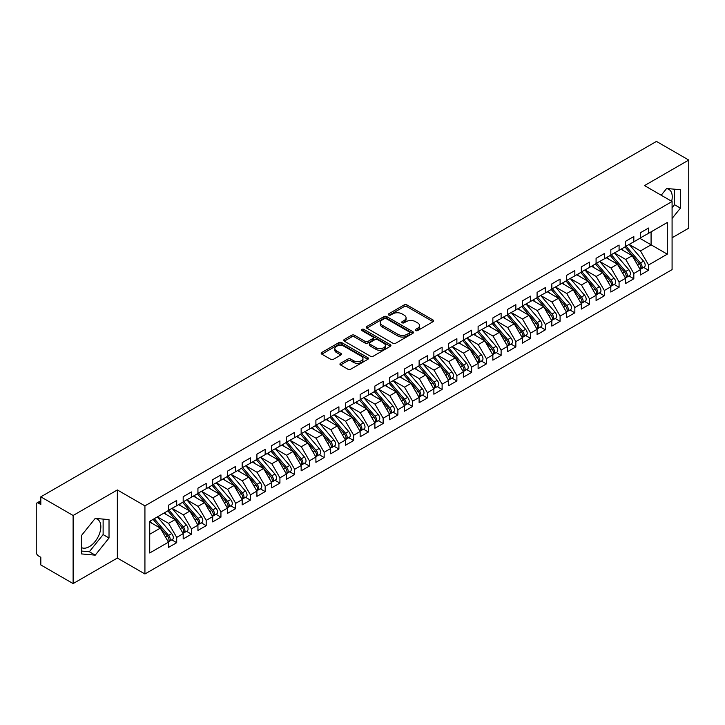 <?xml version="1.0" encoding="UTF-8"?>
<svg xmlns="http://www.w3.org/2000/svg" width="725" height="725" viewBox="0 0 725 725"><rect width="100%" height="100%" fill="white"/><g stroke="black" fill="none" stroke-linecap="round" stroke-linejoin="round"><path stroke-width="1.09" d="M415.624 330.555A1.432 0.825 0 0 0 417.654 330.555L433.033 321.673A2.048 1.178 0 0 0 433.632 320.84A2.048 1.178 0 0 0 433.033 320.006L406.979 304.962A2.048 1.178 0 0 0 404.079 304.962L388.709 313.843A1.432 0.825 0 0 0 388.283 314.433A1.432 0.825 0 0 0 388.709 315.013A1.432 0.825 0 0 0 390.73 315.013L392.723 313.862A6.552 3.779 0 0 1 401.985 313.862L404.151 315.121A6.552 3.779 0 0 1 406.072 317.795A6.552 3.779 0 0 1 404.151 320.468L402.167 321.619A1.432 0.825 0 0 0 401.75 322.199A1.432 0.825 0 0 0 402.167 322.788A1.432 0.825 0 0 0 404.188 322.788L406.181 321.637A6.552 3.779 0 0 1 415.443 321.637L417.618 322.888A6.552 3.779 0 0 1 419.539 325.561A6.552 3.779 0 0 1 417.618 328.235L415.624 329.386A1.432 0.825 0 0 0 415.208 329.975A1.432 0.825 0 0 0 415.624 330.555L415.624 329.386M81.445 547.583A16.267 9.389 120 0 0 89.338 546.641A16.267 9.389 120 0 0 99.959 532.313A16.267 9.389 120 0 0 97.467 519.281A16.267 9.389 120 0 0 95.102 518.547M666.502 188.654A16.267 9.389 -60 0 1 668.867 189.379A16.267 9.389 -60 0 1 671.667 201.269M340.542 363.288A2.048 1.178 0 0 0 339.943 364.131A2.048 1.178 0 0 0 340.542 364.965L347.855 369.188A2.048 1.178 0 0 0 350.746 369.188L367.829 359.319A2.048 1.178 0 0 0 368.427 358.485A2.048 1.178 0 0 0 367.829 357.652L341.774 342.608A2.048 1.178 0 0 0 338.874 342.608L321.8 352.468A2.048 1.178 0 0 0 321.202 353.311A2.048 1.178 0 0 0 321.8 354.144L330.627 359.237A2.048 1.178 0 0 0 333.527 359.237L340.832 355.023A2.048 1.178 0 0 0 341.43 354.181A2.048 1.178 0 0 0 340.832 353.347L336.454 350.818A5.474 3.163 0 0 1 334.85 348.589A5.474 3.163 0 0 1 338.231 345.662A5.474 3.163 0 0 1 344.194 346.351L361.349 356.256A5.474 3.163 0 0 1 362.953 358.485A5.474 3.163 0 0 1 359.573 361.413A5.474 3.163 0 0 1 353.61 360.724L350.746 359.074A2.048 1.178 0 0 0 347.855 359.074L340.542 363.288L340.542 364.965M672.084 237.782L688.75 228.157L688.75 160.053L656.46 141.411L40.818 496.843L40.818 504.5L38.461 503.141A3.127 1.803 -120 0 0 36.893 502.987A3.127 1.803 -120 0 0 36.25 504.419L36.25 552.097A3.127 1.803 -120 0 0 38.461 555.921L40.818 557.289L40.818 564.947L73.116 583.589L117.35 558.051L144.927 573.973L144.927 505.869L117.35 489.946L73.116 515.484L40.818 496.843M688.75 160.053L644.516 185.591L672.084 201.514L144.927 505.869M392.868 343.197A2.048 1.178 0 0 0 395.759 343.197L412.842 333.337A2.048 1.178 0 0 0 413.44 332.503A2.048 1.178 0 0 0 412.842 331.66L386.788 316.626A2.048 1.178 0 0 0 383.897 316.626L366.814 326.486A2.048 1.178 0 0 0 366.216 327.319A2.048 1.178 0 0 0 366.814 328.153L392.868 343.197M362.391 330.863A1.432 0.825 0 0 1 363.841 331.071L390.304 346.342L373.257 356.192A2.048 1.178 0 0 1 370.357 356.192L344.303 341.149L344.303 339.481A2.048 1.178 0 0 0 343.704 340.315A2.048 1.178 0 0 0 344.303 341.149M344.303 339.481L351.616 335.258A2.048 1.178 0 0 1 354.507 335.258L365.074 341.357A2.048 1.178 0 0 0 367.974 341.357L372.822 338.557A2.048 1.178 0 0 0 373.42 337.723A2.048 1.178 0 0 0 372.822 336.889L361.82 330.537A1.432 0.825 0 0 1 361.403 329.947A1.432 0.825 0 0 1 362.282 329.186A1.432 0.825 0 0 1 363.841 329.368L390.331 344.656A2.048 1.178 0 0 1 390.929 345.49A2.048 1.178 0 0 1 390.331 346.333L390.331 344.656M144.927 573.973L672.084 269.618L672.084 201.514M639.867 238.335L667.299 254.167L667.299 222.493L648.567 233.305L648.567 228.031L640.311 232.797L640.311 238.081L633.822 241.824L633.822 236.54L625.566 241.307L625.566 246.591L619.077 250.333L619.077 245.059L610.822 249.826L610.822 255.1L604.333 258.852L604.333 253.569L596.077 258.336L596.077 263.619L589.588 267.362L589.588 262.087L581.323 266.854L581.323 272.129L574.843 275.872L574.843 270.597L566.578 275.364L566.578 280.647L560.09 284.39L560.09 279.107L551.834 283.883L551.834 289.157L545.345 292.9L545.345 287.626L537.089 292.392L537.089 297.667L530.6 301.419L530.6 296.135L522.344 300.902L522.344 306.186L515.856 309.928L515.856 304.654L507.6 309.421L507.6 314.695L501.111 318.447L501.111 313.164L492.855 317.931L492.855 323.214L486.366 326.957L486.366 321.683L478.11 326.449L478.11 331.724L471.622 335.467L471.622 330.192L463.357 334.959L463.357 340.233L456.877 343.985L456.877 338.702L448.612 343.469L448.612 348.752L442.123 352.495L442.123 347.221L433.867 351.987L433.867 357.262L427.378 361.014L427.378 355.73L419.123 360.497L419.123 365.781L412.634 369.523L412.634 364.249L404.378 369.016L404.378 374.29L397.889 378.033L397.889 372.759L389.633 377.526L389.633 382.8L383.144 386.552L383.144 381.268L374.888 386.035L374.888 391.319L368.4 395.062L368.4 389.787L360.144 394.554L360.144 399.828L353.655 403.58L353.655 398.297L345.399 403.064L345.399 408.347L338.91 412.09L338.91 406.816L330.645 411.583L330.645 416.857L324.157 420.6L324.157 415.325L315.901 420.092L315.901 425.376L309.412 429.118L309.412 423.835L301.156 428.602L301.156 433.885L294.667 437.628L294.667 432.354L286.411 437.121L286.411 442.395L279.923 446.147L279.923 440.863L271.667 445.63L271.667 450.914L265.178 454.657L265.178 449.382L256.922 454.149L256.922 459.423L250.433 463.166L250.433 457.892L242.177 462.659L242.177 467.942L235.688 471.685L235.688 466.402L227.433 471.177L227.433 476.452L220.944 480.195L220.944 474.92L212.679 479.687L212.679 484.962L206.199 488.713L206.199 483.43L197.934 488.197L197.934 493.48L191.445 497.223L191.445 491.949L183.189 496.716L183.189 501.99L176.701 505.742L176.701 500.458L168.445 505.225L168.445 510.509L149.722 521.32L149.722 552.985L168.445 542.173L160.334 528.126L149.722 522M667.299 254.167L648.567 264.978L640.456 250.932L629.255 244.461M643.664 267.425L648.567 270.262L648.567 264.978M648.567 270.262L640.311 275.029L640.311 269.745L633.822 273.497L625.711 259.441L614.501 252.98L628.82 269.691L625.72 271.485A4.169 2.411 60 0 1 627.333 275.446A4.169 2.411 60 0 1 626.472 277.358A4.169 2.411 60 0 1 625.793 277.548M628.919 275.944L633.822 278.772L633.822 273.497M633.822 278.772L625.566 283.538L625.566 278.264L619.077 282.007L610.967 267.96L599.756 261.489L614.075 278.21L610.976 279.995A4.169 2.411 60 0 1 612.589 283.964A4.169 2.411 60 0 1 611.728 285.868A4.169 2.411 60 0 1 611.048 286.067M614.175 284.454L619.077 287.281L619.077 282.007M619.077 287.281L610.822 292.048L610.822 286.774L604.333 290.517L596.222 276.47L585.012 269.999M599.43 292.972L604.333 295.8L604.333 290.517M604.333 295.8L596.077 300.567L596.077 295.283L589.588 299.035L581.477 284.988L570.267 278.518L584.586 295.238L581.486 297.023A4.169 2.411 60 0 1 583.099 300.984A4.169 2.411 60 0 1 582.229 302.896A4.169 2.411 60 0 1 581.559 303.086M584.685 301.482L589.588 304.31L589.588 299.035M589.588 304.31L581.323 309.077L581.323 303.802L574.843 307.545L566.732 293.498L555.522 287.028M569.941 309.992L574.843 312.828L574.843 307.545M574.843 312.828L566.578 317.595L566.578 312.312L560.09 316.064L551.979 302.017L540.778 295.546M555.196 318.511L560.09 321.338L560.09 316.064M560.09 321.338L551.834 326.105L551.834 320.831L545.345 324.573L537.234 310.527L526.033 304.056L540.342 320.776L537.252 322.562A4.169 2.411 60 0 1 538.856 326.531A4.169 2.411 60 0 1 537.995 328.434A4.169 2.411 60 0 1 537.325 328.633M540.442 327.02L545.345 329.848L545.345 324.573M545.345 329.848L537.089 334.615L537.089 329.34L530.6 333.083L522.489 319.036L511.288 312.566M525.697 335.539L530.6 338.367L530.6 333.083M530.6 338.367L522.344 343.133L522.344 337.85L515.856 341.602L507.745 327.555L496.534 321.084L510.853 337.805L507.754 339.59A4.169 2.411 60 0 1 509.367 343.55A4.169 2.411 60 0 1 508.506 345.462A4.169 2.411 60 0 1 507.826 345.653M510.953 344.049L515.856 346.876L515.856 341.602M515.856 346.876L507.6 351.643L507.6 346.369L501.111 350.112L493 336.065L481.79 329.594M496.208 352.558L501.111 355.395L501.111 350.112M501.111 355.395L492.855 360.162L492.855 354.878L486.366 358.63L478.255 344.583L467.045 338.113L481.364 354.833L478.264 356.618A4.169 2.411 60 0 1 479.877 360.579A4.169 2.411 60 0 1 479.017 362.491A4.169 2.411 60 0 1 478.337 362.681M481.463 361.077L486.366 363.905L486.366 358.63M486.366 363.905L478.11 368.672L478.11 363.397L471.622 367.14L463.511 353.093L452.3 346.623M466.719 369.587L471.622 372.414L471.622 367.14M471.622 372.414L463.357 377.19L463.357 371.907L456.877 375.65L448.766 361.603L437.556 355.132M451.974 378.106L456.877 380.933L456.877 375.65M456.877 380.933L448.612 385.7L448.612 380.417L442.123 384.168L434.021 370.122L422.811 363.651M437.229 386.615L442.123 389.443L442.123 384.168M442.123 389.443L433.867 394.21L433.867 388.935L427.378 392.678L419.267 378.631L408.066 372.161M422.485 395.125L427.378 397.962L427.378 392.678M427.378 397.962L419.123 402.728L419.123 397.445L412.634 401.197L404.523 387.15L393.322 380.679L407.631 397.4L404.541 399.185A4.169 2.411 60 0 1 406.145 403.145A4.169 2.411 60 0 1 405.284 405.058A4.169 2.411 60 0 1 404.604 405.248M407.731 403.644L412.634 406.471L412.634 401.197M412.634 406.471L404.378 411.238L404.378 405.964L397.889 409.707L389.778 395.66L378.577 389.189M392.986 412.153L397.889 414.981L397.889 409.707M397.889 414.981L389.633 419.757L389.633 414.473L383.144 418.216L375.033 404.169L363.823 397.699L378.142 414.419L375.042 416.213A4.169 2.411 60 0 1 376.656 420.174A4.169 2.411 60 0 1 375.795 422.086A4.169 2.411 60 0 1 375.115 422.276M378.242 420.672L383.144 423.5L383.144 418.216M383.144 423.5L374.888 428.267L374.888 422.992L368.4 426.735L360.289 412.688L349.078 406.218M363.497 429.182L368.4 432.009L368.4 426.735M368.4 432.009L360.144 436.776L360.144 431.502L353.655 435.245L345.544 421.198L334.334 414.727L348.653 431.447L345.553 433.242A4.169 2.411 60 0 1 347.166 437.202A4.169 2.411 60 0 1 346.296 439.114A4.169 2.411 60 0 1 345.626 439.305M348.752 437.692L353.655 440.528L353.655 435.245M353.655 440.528L345.399 445.295L345.399 440.012L338.91 443.763L330.799 429.717L319.589 423.246L333.908 439.966L330.808 441.752A4.169 2.411 60 0 1 332.422 445.712A4.169 2.411 60 0 1 331.552 447.624A4.169 2.411 60 0 1 330.881 447.814M334.007 446.21L338.91 449.038L338.91 443.763M338.91 449.038L330.645 453.805L330.645 448.53L324.157 452.273L316.055 438.226L304.844 431.756M319.263 454.72L324.157 457.557L324.157 452.273M324.157 457.557L315.901 462.323L315.901 457.04L309.412 460.783L301.301 446.736L290.1 440.265M304.518 463.239L309.412 466.066L309.412 460.783M309.412 466.066L301.156 470.833L301.156 465.559L294.667 469.302L286.556 455.255L275.355 448.784M289.764 471.748L294.667 474.576L294.667 469.302M294.667 474.576L286.411 479.343L286.411 474.068L279.923 477.811L271.812 463.764L260.61 457.294L274.92 474.014L271.83 475.808A4.169 2.411 60 0 1 273.434 479.769A4.169 2.411 60 0 1 272.573 481.681A4.169 2.411 60 0 1 271.893 481.871M275.02 480.267L279.923 483.095L279.923 477.811M279.923 483.095L271.667 487.862L271.667 482.578L265.178 486.33L257.067 472.283L245.857 465.812M260.275 488.777L265.178 491.604L265.178 486.33M265.178 491.604L256.922 496.371L256.922 491.097L250.433 494.84L242.322 480.793L231.112 474.322L245.431 491.043L242.331 492.828A4.169 2.411 60 0 1 243.944 496.797A4.169 2.411 60 0 1 243.083 498.7A4.169 2.411 60 0 1 242.404 498.9M245.53 497.287L250.433 500.123L250.433 494.84M250.433 500.123L242.177 504.89L242.177 499.607L235.688 503.358L227.578 489.302L216.367 482.841L230.686 499.561L227.587 501.347A4.169 2.411 60 0 1 229.2 505.307A4.169 2.411 60 0 1 228.339 507.219A4.169 2.411 60 0 1 227.659 507.409M230.786 505.805L235.688 508.633L235.688 503.358M235.688 508.633L227.433 513.4L227.433 508.125L220.944 511.868L212.833 497.821L201.623 491.351M216.041 514.315L220.944 517.143L220.944 511.868M220.944 517.143L212.679 521.909L212.679 516.635L206.199 520.378L198.088 506.331L186.878 499.86M201.296 522.834L206.199 525.661L206.199 520.378M206.199 525.661L197.934 530.428L197.934 525.145L191.445 528.897L183.343 514.85L172.133 508.379M186.552 531.343L191.445 534.171L191.445 528.897M191.445 534.171L183.189 538.938L183.189 533.663L176.701 537.406L168.59 523.359L157.388 516.889L171.698 533.609L168.608 535.394A4.169 2.411 60 0 1 170.212 539.364A4.169 2.411 60 0 1 169.351 541.276A4.169 2.411 60 0 1 168.68 541.466M171.798 539.853L176.701 542.69L176.701 537.406M176.701 542.69L168.445 547.457L168.445 542.173M168.445 510.337L176.701 505.742M149.722 534.262L160.334 528.126M183.189 501.818L191.445 497.223M168.59 523.359L175.078 519.617L163.877 513.146M183.189 533.663L175.078 519.617M197.934 493.308L206.199 488.713M183.343 514.85L189.823 511.098L178.622 504.627M197.934 525.145L189.823 511.098M212.679 484.798L220.944 480.195M198.088 506.331L204.577 502.588L193.367 496.118M212.679 516.635L204.577 502.588M227.433 476.28L235.688 471.685M212.833 497.821L219.322 494.078L208.111 487.608M227.433 508.125L219.322 494.078M242.177 467.77L250.433 463.166M227.578 489.302L234.066 485.56L222.856 479.089M242.177 499.607L234.066 485.56M256.922 459.251L265.178 454.657M242.322 480.793L248.811 477.05L237.601 470.579M256.922 491.097L248.811 477.05M271.667 450.742L279.923 446.147M257.067 472.283L263.556 468.531L252.345 462.061M271.667 482.578L263.556 468.531M286.411 442.232L294.667 437.628M271.812 463.764L278.3 460.022L267.099 453.551M286.411 474.068L278.3 460.022M301.156 433.713L309.412 429.118M286.556 455.255L293.045 451.512L281.844 445.041M301.156 465.559L293.045 451.512M315.901 425.203L324.157 420.6M301.301 446.736L307.79 442.993L296.588 436.522M315.901 457.04L307.79 442.993M330.645 416.685L338.91 412.09M316.055 438.226L322.543 434.483L311.333 428.013M330.645 448.53L322.543 434.483M345.399 408.175L353.655 403.58M330.799 429.717L337.288 425.965L326.078 419.494M345.399 440.012L337.288 425.965M360.144 399.665L368.4 395.062M345.544 421.198L352.033 417.455L340.822 410.984M360.144 431.502L352.033 417.455M374.888 391.147L383.144 386.552M360.289 412.688L366.778 408.936L355.567 402.475M374.888 422.992L366.778 408.936M389.633 382.637L397.889 378.033M375.033 404.169L381.522 400.427L370.312 393.956M389.633 414.473L381.522 400.427M404.378 374.118L412.634 369.523M389.778 395.66L396.267 391.917L385.057 385.446M404.378 405.964L396.267 391.917M419.123 365.608L427.378 361.014M404.523 387.15L411.012 383.398L399.81 376.928M419.123 397.445L411.012 383.398M433.867 357.09L442.123 352.495M419.267 378.631L425.756 374.888L414.555 368.418M433.867 388.935L425.756 374.888M448.612 348.58L456.877 343.985M434.021 370.122L440.501 366.37L429.3 359.899M448.612 380.417L440.501 366.37M463.357 340.07L471.622 335.467M448.766 361.603L455.255 357.86L444.044 351.389M463.357 371.907L455.255 357.86M478.11 331.552L486.366 326.957M463.511 353.093L469.999 349.35L458.789 342.88M478.11 363.397L469.999 349.35M492.855 323.042L501.111 318.447M478.255 344.583L484.744 340.832L473.534 334.361M492.855 354.878L484.744 340.832M507.6 314.523L515.856 309.928M493 336.065L499.489 332.322L488.278 325.851M507.6 346.369L499.489 332.322M522.344 306.013L530.6 301.419M507.745 327.555L514.233 323.803L503.023 317.333M522.344 337.85L514.233 323.803M537.089 297.504L545.345 292.9M522.489 319.036L528.978 315.293L517.777 308.823M537.089 329.34L528.978 315.293M551.834 288.985L560.09 284.39M537.234 310.527L543.723 306.784L532.522 300.313M551.834 320.831L543.723 306.784M566.578 280.475L574.843 275.872M551.979 302.017L558.467 298.265L547.266 291.794M566.578 312.312L558.467 298.265M581.323 271.957L589.588 267.362M566.732 293.498L573.221 289.755L562.011 283.285M581.323 303.802L573.221 289.755M596.077 263.447L604.333 258.852M581.477 284.988L587.966 281.237L576.756 274.766M596.077 295.283L587.966 281.237M610.822 254.937L619.077 250.333M596.222 276.47L602.711 272.727L591.5 266.256M610.822 286.774L602.711 272.727M625.566 246.418L633.822 241.824M610.967 267.96L617.455 264.217L606.245 257.747M625.566 278.264L617.455 264.217M640.311 237.909L648.567 233.305M640.456 250.932L651.077 244.805L651.077 231.864L667.299 222.493M625.711 259.441L632.2 255.698L620.99 249.228M640.311 269.745L632.2 255.698M73.116 515.484L73.116 583.589M672.084 218.47L680.422 208.111L680.422 189.723L666.628 188.491L661.209 195.233M117.35 558.051L117.35 489.946M109.022 538.004L109.022 519.617L95.229 518.384L81.445 535.539L81.445 553.918L95.229 555.151L109.022 538.004L103.122 534.597L103.122 519.091M672.084 207.731L674.522 204.704L674.522 189.198M674.522 204.704L680.422 208.111M81.445 551.045L89.338 551.743L103.122 534.597M89.338 551.743L95.229 555.151M416.195 330.763L417.618 329.938A6.552 3.779 0 0 0 419.539 327.265L419.539 325.561M406.072 317.795L406.072 319.498A6.552 3.779 0 0 1 404.151 322.172L402.737 322.987M433.006 321.692L406.979 306.666A2.048 1.178 0 0 0 404.079 306.666L389.28 315.212M412.815 333.355L386.788 318.32A2.048 1.178 0 0 0 383.897 318.32L366.841 328.171M409.217 333.083A1.432 0.825 0 0 0 409.643 332.503A1.432 0.825 0 0 0 409.217 331.914L386.353 318.71A1.432 0.825 0 0 0 384.322 318.71L382.229 319.924A6.552 3.779 0 0 0 380.308 322.598A6.552 3.779 0 0 0 382.229 325.271L397.862 334.298A6.552 3.779 0 0 0 407.124 334.298L409.217 333.083L409.217 334.787A1.432 0.825 0 0 0 409.643 334.198L409.643 332.503M380.308 322.598L380.308 324.302A6.552 3.779 0 0 0 382.229 326.975L382.229 325.271M409.217 334.787L407.124 336.001A6.552 3.779 0 0 1 397.862 336.001L382.229 326.975M344.33 341.167L351.616 336.962L351.616 335.258M373.42 337.723L373.42 339.427A2.048 1.178 0 0 1 372.822 340.261L367.974 343.061A2.048 1.178 0 0 1 365.074 343.061L354.507 336.962A2.048 1.178 0 0 0 351.616 336.962M376.039 347.683A5.474 3.163 0 0 0 382.012 348.372A5.474 3.163 0 0 0 385.383 345.453A5.474 3.163 0 0 0 383.788 343.215L377.743 339.726A2.048 1.178 0 0 0 374.843 339.726L369.995 342.526A2.048 1.178 0 0 0 369.397 343.36A2.048 1.178 0 0 0 369.995 344.203L376.039 347.683L376.039 349.387A5.474 3.163 0 0 0 382.012 350.075A5.474 3.163 0 0 0 385.383 347.157L385.383 345.453M369.397 343.36L369.397 345.064A2.048 1.178 0 0 0 369.995 345.897L369.995 344.203M376.039 349.387L369.995 345.897M362.953 358.485L362.953 360.189A5.474 3.163 0 0 1 359.573 363.107A5.474 3.163 0 0 1 353.61 362.428L350.746 360.778A2.048 1.178 0 0 0 347.855 360.778L340.569 364.983M334.85 348.589L334.85 350.284A5.474 3.163 0 0 0 336.454 352.522L336.454 350.818M340.804 355.032L336.454 352.522M367.802 359.337L341.774 344.312A2.048 1.178 0 0 0 338.874 344.312L321.827 354.163L321.8 352.468M626.137 246.264L640.465 262.967A4.169 2.411 60 0 1 642.078 266.936A4.169 2.411 60 0 1 641.217 268.839L644.317 267.054A4.169 2.411 -120 0 0 645.178 265.142A4.169 2.411 -120 0 0 643.564 261.181L629.228 244.47M641.217 268.839A4.169 2.411 60 0 1 640.537 269.038M624.959 246.944L639.287 263.655A4.169 2.411 60 0 1 640.9 267.616A4.169 2.411 60 0 1 640.139 269.455M623.554 250.714L621.86 248.729M626.472 277.358L629.563 275.572A4.169 2.411 -120 0 0 630.433 273.66A4.169 2.411 -120 0 0 628.82 269.691M610.205 255.454L624.542 272.165A4.169 2.411 60 0 1 626.155 276.125A4.169 2.411 60 0 1 625.394 277.974M608.81 259.224L607.115 257.239M611.393 254.774L625.72 271.485M611.728 285.868L614.818 284.082A4.169 2.411 -120 0 0 615.688 282.17A4.169 2.411 -120 0 0 614.075 278.21M595.461 263.972L609.798 280.675A4.169 2.411 60 0 1 611.411 284.644A4.169 2.411 60 0 1 610.649 286.484M594.065 267.733L592.37 265.758M596.648 263.284L610.976 279.995M581.894 271.803L596.231 288.514A4.169 2.411 60 0 1 597.844 292.474A4.169 2.411 60 0 1 596.974 294.386L600.073 292.592A4.169 2.411 -120 0 0 600.943 290.689A4.169 2.411 -120 0 0 599.33 286.719L584.993 270.017M596.974 294.386A4.169 2.411 60 0 1 596.303 294.577M580.716 272.482L595.053 289.193A4.169 2.411 60 0 1 596.666 293.154A4.169 2.411 60 0 1 595.905 294.993M579.32 276.252L577.626 274.267M582.229 302.896L585.329 301.111A4.169 2.411 -120 0 0 586.19 299.198A4.169 2.411 -120 0 0 584.586 295.238M565.971 280.992L580.308 297.703A4.169 2.411 60 0 1 581.921 301.673A4.169 2.411 60 0 1 581.16 303.512M564.576 284.762L562.872 282.786M567.149 280.312L581.486 297.023M552.405 288.831L566.742 305.533A4.169 2.411 60 0 1 568.355 309.502A4.169 2.411 60 0 1 567.485 311.406L570.584 309.62A4.169 2.411 -120 0 0 571.445 307.717A4.169 2.411 -120 0 0 569.841 303.748L555.504 287.037M567.485 311.406A4.169 2.411 60 0 1 566.814 311.605M551.227 289.511L565.563 306.222A4.169 2.411 60 0 1 567.168 310.182A4.169 2.411 60 0 1 566.415 312.022M549.831 293.281L548.127 291.296M537.66 297.341L551.997 314.052A4.169 2.411 60 0 1 553.601 318.012A4.169 2.411 60 0 1 552.74 319.924L555.839 318.139A4.169 2.411 -120 0 0 556.7 316.227A4.169 2.411 -120 0 0 555.087 312.267L540.759 295.555M552.74 319.924A4.169 2.411 60 0 1 552.069 320.115M536.482 298.02L550.819 314.732A4.169 2.411 60 0 1 552.423 318.692A4.169 2.411 60 0 1 551.671 320.541M535.086 301.79L533.382 299.806M537.995 328.434L541.095 326.649A4.169 2.411 -120 0 0 541.956 324.737A4.169 2.411 -120 0 0 540.342 320.776M521.737 306.539L536.065 323.241A4.169 2.411 60 0 1 537.678 327.211A4.169 2.411 60 0 1 536.926 329.05M520.342 310.3L518.638 308.324M522.915 305.85L537.252 322.562M508.171 314.369L522.507 331.08A4.169 2.411 60 0 1 524.112 335.041A4.169 2.411 60 0 1 523.251 336.953L526.35 335.158A4.169 2.411 -120 0 0 527.211 333.255A4.169 2.411 -120 0 0 525.598 329.286L511.27 312.584M523.251 336.953A4.169 2.411 60 0 1 522.571 337.143M506.993 315.049L521.32 331.76A4.169 2.411 60 0 1 522.933 335.72A4.169 2.411 60 0 1 522.172 337.56M505.588 318.819L503.893 316.834M508.506 345.462L511.596 343.677A4.169 2.411 -120 0 0 512.466 341.765A4.169 2.411 -120 0 0 510.853 337.805M492.248 323.558L506.576 340.27A4.169 2.411 60 0 1 508.189 344.239A4.169 2.411 60 0 1 507.427 346.079M490.843 327.328L489.148 325.353M493.426 322.879L507.754 339.59M478.681 331.397L493.009 348.1A4.169 2.411 60 0 1 494.622 352.069A4.169 2.411 60 0 1 493.761 353.981L496.852 352.187A4.169 2.411 -120 0 0 497.722 350.284A4.169 2.411 -120 0 0 496.108 346.314L481.772 329.603M493.761 353.981A4.169 2.411 60 0 1 493.082 354.172M477.494 332.077L491.831 348.788A4.169 2.411 60 0 1 493.444 352.749A4.169 2.411 60 0 1 492.683 354.588M476.098 335.847L474.404 333.862M479.017 362.491L482.107 360.706A4.169 2.411 -120 0 0 482.977 358.793A4.169 2.411 -120 0 0 481.364 354.833M462.749 340.587L477.086 357.298A4.169 2.411 60 0 1 478.699 361.258A4.169 2.411 60 0 1 477.938 363.107M461.354 344.357L459.659 342.372M463.928 339.907L478.264 356.618M449.183 348.417L463.52 365.128A4.169 2.411 60 0 1 465.133 369.097A4.169 2.411 60 0 1 464.263 371.001L467.362 369.215A4.169 2.411 -120 0 0 468.223 367.303A4.169 2.411 -120 0 0 466.619 363.343L452.282 346.632M464.263 371.001A4.169 2.411 60 0 1 463.592 371.2M448.005 349.106L462.342 365.808A4.169 2.411 60 0 1 463.955 369.777A4.169 2.411 60 0 1 463.193 371.617M446.609 352.867L444.905 350.891M434.438 356.936L448.775 373.647A4.169 2.411 60 0 1 450.388 377.607A4.169 2.411 60 0 1 449.518 379.519L452.618 377.725A4.169 2.411 -120 0 0 453.478 375.822A4.169 2.411 -120 0 0 451.874 371.853L437.538 355.15M449.518 379.519A4.169 2.411 60 0 1 448.847 379.71M433.26 357.615L447.597 374.327A4.169 2.411 60 0 1 449.201 378.287A4.169 2.411 60 0 1 448.449 380.127M431.864 361.385L430.161 359.401M419.693 365.445L434.03 382.157A4.169 2.411 60 0 1 435.643 386.117A4.169 2.411 60 0 1 434.773 388.029L437.873 386.244A4.169 2.411 -120 0 0 438.734 384.332A4.169 2.411 -120 0 0 437.13 380.371L422.793 363.66M434.773 388.029A4.169 2.411 60 0 1 434.103 388.219M418.515 366.125L432.852 382.836A4.169 2.411 60 0 1 434.456 386.806A4.169 2.411 60 0 1 433.704 388.645M417.12 369.895L415.416 367.919M404.949 373.964L419.286 390.666A4.169 2.411 60 0 1 420.89 394.636A4.169 2.411 60 0 1 420.029 396.548L423.128 394.753A4.169 2.411 -120 0 0 423.989 392.85A4.169 2.411 -120 0 0 422.376 388.881L408.048 372.17M420.029 396.548A4.169 2.411 60 0 1 419.358 396.738M403.771 374.644L418.108 391.355A4.169 2.411 60 0 1 419.712 395.315A4.169 2.411 60 0 1 418.959 397.155M402.375 378.414L400.671 376.429M405.284 405.058L408.383 403.272A4.169 2.411 -120 0 0 409.244 401.36A4.169 2.411 -120 0 0 407.631 397.4M389.026 383.153L403.354 399.865A4.169 2.411 60 0 1 404.967 403.825A4.169 2.411 60 0 1 404.215 405.674M387.63 386.923L385.927 384.948M390.204 382.474L404.541 399.185M375.459 390.993L389.787 407.695A4.169 2.411 60 0 1 391.4 411.664A4.169 2.411 60 0 1 390.539 413.567L393.639 411.782A4.169 2.411 -120 0 0 394.5 409.87A4.169 2.411 -120 0 0 392.887 405.909L378.55 389.198M390.539 413.567A4.169 2.411 60 0 1 389.86 413.767M374.281 391.672L388.609 408.374A4.169 2.411 60 0 1 390.222 412.344A4.169 2.411 60 0 1 389.461 414.183M372.877 395.442L371.182 393.458M375.795 422.086L378.885 420.301A4.169 2.411 -120 0 0 379.755 418.388A4.169 2.411 -120 0 0 378.142 414.419M359.528 400.182L373.864 416.893A4.169 2.411 60 0 1 375.478 420.853A4.169 2.411 60 0 1 374.716 422.693M358.132 403.952L356.437 401.967M360.715 399.502L375.042 416.213M345.97 408.012L360.298 424.723A4.169 2.411 60 0 1 361.911 428.692A4.169 2.411 60 0 1 361.05 430.596L364.14 428.81A4.169 2.411 -120 0 0 365.01 426.898A4.169 2.411 -120 0 0 363.397 422.938L349.06 406.227M361.05 430.596A4.169 2.411 60 0 1 360.37 430.795M344.783 408.692L359.12 425.403A4.169 2.411 60 0 1 360.733 429.372A4.169 2.411 60 0 1 359.972 431.212M343.387 412.462L341.692 410.486M346.296 439.114L349.396 437.32A4.169 2.411 -120 0 0 350.257 435.417A4.169 2.411 -120 0 0 348.653 431.447M330.038 417.21L344.375 433.922A4.169 2.411 60 0 1 345.988 437.882A4.169 2.411 60 0 1 345.227 439.722M328.642 420.98L326.948 418.996M331.216 416.531L345.553 433.242M331.552 447.624L334.651 445.839A4.169 2.411 -120 0 0 335.512 443.927A4.169 2.411 -120 0 0 333.908 439.966M315.293 425.72L329.63 442.431A4.169 2.411 60 0 1 331.243 446.392A4.169 2.411 60 0 1 330.482 448.24M313.898 429.49L312.194 427.514M316.472 425.04L330.808 441.752M301.727 433.559L316.064 450.261A4.169 2.411 60 0 1 317.677 454.231A4.169 2.411 60 0 1 316.807 456.134L319.906 454.348A4.169 2.411 -120 0 0 320.767 452.436A4.169 2.411 -120 0 0 319.163 448.476L304.826 431.765M316.807 456.134A4.169 2.411 60 0 1 316.136 456.333M300.549 434.239L314.886 450.941A4.169 2.411 60 0 1 316.49 454.91A4.169 2.411 60 0 1 315.737 456.75M299.153 438.009L297.449 436.024M286.982 442.069L301.319 458.78A4.169 2.411 60 0 1 302.923 462.74A4.169 2.411 60 0 1 302.062 464.653L305.162 462.867A4.169 2.411 -120 0 0 306.022 460.955A4.169 2.411 -120 0 0 304.409 456.986L290.082 440.283M302.062 464.653A4.169 2.411 60 0 1 301.392 464.843M285.804 442.748L300.141 459.46A4.169 2.411 60 0 1 301.745 463.42A4.169 2.411 60 0 1 300.993 465.26M284.408 446.518L282.705 444.534M272.237 450.578L286.574 467.29A4.169 2.411 60 0 1 288.178 471.259A4.169 2.411 60 0 1 287.317 473.162L290.417 471.377A4.169 2.411 -120 0 0 291.278 469.465A4.169 2.411 -120 0 0 289.665 465.504L275.337 448.793M287.317 473.162A4.169 2.411 60 0 1 286.647 473.362M271.059 451.267L285.387 467.969A4.169 2.411 60 0 1 287 471.939A4.169 2.411 60 0 1 286.248 473.778M269.664 455.028L267.96 453.053M272.573 481.681L275.672 479.887A4.169 2.411 -120 0 0 276.533 477.983A4.169 2.411 -120 0 0 274.92 474.014M256.315 459.777L270.642 476.488A4.169 2.411 60 0 1 272.256 480.448A4.169 2.411 60 0 1 271.494 482.288M254.91 463.547L253.215 461.562M257.493 459.097L271.83 475.808M242.748 467.607L257.076 484.318A4.169 2.411 60 0 1 258.689 488.278A4.169 2.411 60 0 1 257.828 490.191L260.918 488.405A4.169 2.411 -120 0 0 261.788 486.493A4.169 2.411 -120 0 0 260.175 482.533L245.838 465.822M257.828 490.191A4.169 2.411 60 0 1 257.148 490.381M241.57 468.287L255.898 484.998A4.169 2.411 60 0 1 257.511 488.967A4.169 2.411 60 0 1 256.75 490.807M240.165 472.057L238.471 470.081M243.083 498.7L246.174 496.915A4.169 2.411 -120 0 0 247.044 495.012A4.169 2.411 -120 0 0 245.431 491.043M226.816 476.805L241.153 493.517A4.169 2.411 60 0 1 242.766 497.477A4.169 2.411 60 0 1 242.005 499.317M225.421 480.575L223.726 478.591M228.003 476.126L242.331 492.828M228.339 507.219L231.429 505.434A4.169 2.411 -120 0 0 232.299 503.522A4.169 2.411 -120 0 0 230.686 499.561M212.072 485.315L226.408 502.026A4.169 2.411 60 0 1 228.022 505.987A4.169 2.411 60 0 1 227.26 507.835M210.676 489.085L208.981 487.1M213.25 484.635L227.587 501.347M198.505 493.145L212.842 509.856A4.169 2.411 60 0 1 214.455 513.826A4.169 2.411 60 0 1 213.585 515.729L216.684 513.943A4.169 2.411 -120 0 0 217.545 512.031A4.169 2.411 -120 0 0 215.941 508.071L201.604 491.36M213.585 515.729A4.169 2.411 60 0 1 212.914 515.928M197.327 493.834L211.664 510.536A4.169 2.411 60 0 1 213.277 514.505A4.169 2.411 60 0 1 212.516 516.345M195.931 497.595L194.227 495.619M183.76 501.664L198.097 518.375A4.169 2.411 60 0 1 199.71 522.335A4.169 2.411 60 0 1 198.84 524.248L201.94 522.453A4.169 2.411 -120 0 0 202.801 520.55A4.169 2.411 -120 0 0 201.197 516.581L186.86 499.878M198.84 524.248A4.169 2.411 60 0 1 198.17 524.438M182.582 502.343L196.919 519.055A4.169 2.411 60 0 1 198.523 523.015A4.169 2.411 60 0 1 197.771 524.855M181.187 506.113L179.483 504.129M169.016 510.173L183.352 526.885A4.169 2.411 60 0 1 184.957 530.845A4.169 2.411 60 0 1 184.096 532.757L187.195 530.972A4.169 2.411 -120 0 0 188.056 529.06A4.169 2.411 -120 0 0 186.452 525.099L172.115 508.388M184.096 532.757A4.169 2.411 60 0 1 183.425 532.947M167.837 510.853L182.174 527.564A4.169 2.411 60 0 1 183.778 531.534A4.169 2.411 60 0 1 183.026 533.373M166.442 514.623L164.738 512.647M169.351 541.276L172.45 539.482A4.169 2.411 -120 0 0 173.311 537.578A4.169 2.411 -120 0 0 171.698 533.609M153.093 519.372L167.43 536.083A4.169 2.411 60 0 1 169.034 540.043A4.169 2.411 60 0 1 168.282 541.883M151.697 523.142L149.993 521.157M154.271 518.692L168.608 535.394M40.818 501.782L38.461 503.141M417.618 329.938L417.618 328.235M402.167 322.788L402.167 321.619M404.151 322.172L404.151 320.468M388.709 315.013L388.709 313.843M404.079 306.666L404.079 304.962M406.979 306.666L406.979 304.962M433.033 321.673L433.033 320.006M366.814 328.153L366.814 326.486M383.897 318.32L383.897 316.626M386.788 318.32L386.788 316.626M412.842 333.337L412.842 331.66M397.862 336.001L397.862 334.298M407.124 336.001L407.124 334.298M354.507 336.962L354.507 335.258M365.074 343.061L365.074 341.357M367.974 343.061L367.974 341.357M372.822 340.261L372.822 338.557M363.841 331.071L363.841 329.368M347.855 360.778L347.855 359.074M350.746 360.778L350.746 359.074M353.61 362.428L353.61 360.724M340.832 355.023L340.832 353.347M338.874 344.312L338.874 342.608M341.774 344.312L341.774 342.608M367.829 359.319L367.829 357.652M639.287 263.655L637.411 264.734M643.564 261.181L640.465 262.967M624.542 272.165L622.666 273.243M609.798 280.675L607.922 281.762M595.053 289.193L593.177 290.272M599.33 286.719L596.231 288.514M580.308 297.703L578.432 298.791M565.563 306.222L563.688 307.3M569.841 303.748L566.742 305.533M550.819 314.732L548.943 315.81M555.087 312.267L551.997 314.052M536.065 323.241L534.198 324.329M521.32 331.76L519.453 332.838M525.598 329.286L522.507 331.08M506.576 340.27L504.7 341.357M491.831 348.788L489.955 349.867M496.108 346.314L493.009 348.1M477.086 357.298L475.21 358.377M462.342 365.808L460.466 366.895M466.619 363.343L463.52 365.128M447.597 374.327L445.721 375.405M451.874 371.853L448.775 373.647M432.852 382.836L430.976 383.924M437.13 380.371L434.03 382.157M418.108 391.355L416.232 392.433M422.376 388.881L419.286 390.666M403.354 399.865L401.487 400.943M388.609 408.374L386.733 409.462M392.887 405.909L389.787 407.695M373.864 416.893L371.988 417.972M359.12 425.403L357.244 426.49M363.397 422.938L360.298 424.723M344.375 433.922L342.499 435M329.63 442.431L327.754 443.51M314.886 450.941L313.01 452.028M319.163 448.476L316.064 450.261M300.141 459.46L298.265 460.538M304.409 456.986L301.319 458.78M285.387 467.969L283.52 469.057M289.665 465.504L286.574 467.29M270.642 476.488L268.776 477.567M255.898 484.998L254.022 486.085M260.175 482.533L257.076 484.318M241.153 493.517L239.277 494.595M226.408 502.026L224.532 503.105M211.664 510.536L209.788 511.623M215.941 508.071L212.842 509.856M196.919 519.055L195.043 520.133M201.197 516.581L198.097 518.375M182.174 527.564L180.298 528.652M186.452 525.099L183.352 526.885M167.43 536.083L165.554 537.162M40.818 500.721L36.893 502.987"/></g></svg>
